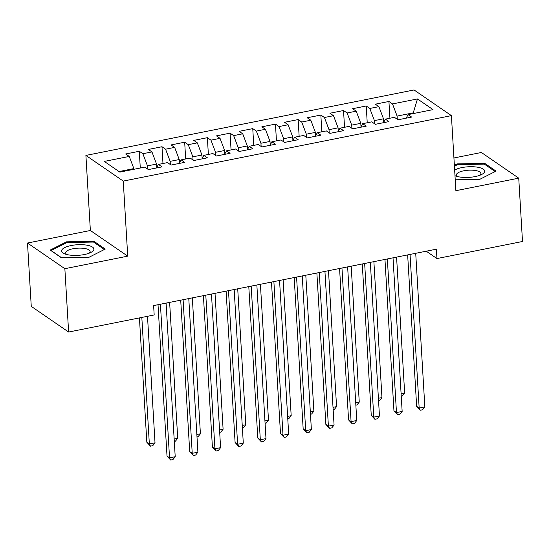 <?xml version="1.0" encoding="UTF-8"?>
<svg xmlns="http://www.w3.org/2000/svg" width="550" height="550" viewBox="0 0 550 550"><rect width="100%" height="100%" fill="white"/><g stroke="black" fill="none" stroke-linecap="round" stroke-linejoin="round"><path stroke-width="0.82" d="M27.5 243.031L64.859 268.696L127.724 256.156L90.365 230.491L27.5 243.031L31.261 306.371L68.619 332.035L154.179 314.964L153.622 305.587L436.384 249.178L436.947 258.562L522.5 241.491L518.739 178.159L481.381 152.488L453.929 157.967M90.365 230.491L85.903 155.423L414.054 89.959L451.413 115.631L123.262 181.087L85.903 155.423M413.029 113.616L417.471 98.945L392.507 103.929L388.926 101.468L375.306 104.184L378.895 106.645L369.813 108.453L366.231 105.992L352.612 108.708L356.201 111.169L347.119 112.984L343.537 110.522L329.918 113.238L333.506 115.699L324.424 117.507L320.843 115.046L307.223 117.762L310.812 120.223L301.73 122.038L298.148 119.57L284.529 122.292L288.118 124.754L279.036 126.562L275.454 124.101L261.841 126.816L265.423 129.278L256.348 131.093L252.759 128.624L239.147 131.347L242.729 133.808L233.654 135.616L230.065 133.155L216.452 135.871L220.034 138.332L210.959 140.147L207.371 137.679L193.758 140.394L197.34 142.863L188.265 144.671L184.676 142.209L171.064 144.925L174.646 147.386L165.571 149.201L161.982 146.733L148.369 149.449L151.951 151.917L142.876 153.725L139.294 151.264L125.675 153.979L129.257 156.441L133.856 168.603L119.047 171.552M417.471 98.945L433.022 109.629L408.059 114.613L406.189 118.161M129.257 156.441L104.294 161.418L119.845 172.102L144.808 167.124L148.397 169.586L162.009 166.87L158.428 164.409L167.502 162.601L171.084 165.062L184.704 162.346L181.122 159.878L190.197 158.07L193.779 160.531L207.398 157.816L203.816 155.354L212.891 153.546L216.473 156.007L230.093 153.292L226.504 150.824L235.586 149.016L239.167 151.477L252.787 148.761L249.198 146.3L258.28 144.492L261.862 146.953L275.481 144.238L271.893 141.776L280.974 139.961L284.556 142.422L298.176 139.707L294.587 137.246L303.669 135.438L307.251 137.899L320.87 135.183L317.281 132.722L326.363 130.907L329.945 133.368L343.558 130.653L339.976 128.191L349.051 126.383L352.639 128.844L366.252 126.129L362.67 123.667L371.745 121.853L375.334 124.314L388.946 121.598L385.364 119.137L394.439 117.329L398.028 119.79L411.641 117.074L408.059 114.613M147.661 169.084L147.469 165.88L156.551 164.072L156.757 167.571M142.876 153.725L147.469 165.88M151.951 151.917L156.551 164.072M170.356 164.56L170.163 161.356L179.245 159.548L179.451 163.047M165.571 149.201L170.163 161.356M174.646 147.386L179.245 159.548M158.428 164.409L156.558 167.956M193.05 160.029L192.857 156.833L201.939 155.017L202.146 158.517M188.265 144.671L192.857 156.833M197.34 142.863L201.939 155.017M181.122 159.878L179.252 163.433M215.744 155.506L215.552 152.302L224.634 150.494L224.84 153.993M210.959 140.147L215.552 152.302M220.034 138.332L224.634 150.494M203.816 155.354L201.939 158.902M238.439 150.975L238.246 147.778L247.328 145.963L247.534 149.463M233.654 135.616L238.246 147.778M242.729 133.808L247.328 145.963M226.504 150.824L224.634 154.378M261.133 146.451L260.941 143.248L270.016 141.439L270.229 144.939M256.348 131.093L260.941 143.248M265.423 129.278L270.016 141.439M249.198 146.3L247.328 149.847M283.827 141.921L283.635 138.724L292.71 136.909L292.923 140.408M279.036 126.562L283.635 138.724M288.118 124.754L292.71 136.909M271.893 141.776L270.022 145.324M306.522 137.397L306.329 134.193L315.404 132.385L315.618 135.884M301.73 122.038L306.329 134.193M310.812 120.223L315.404 132.385M294.587 137.246L292.717 140.8M329.216 132.866L329.024 129.669L338.099 127.854L338.312 131.361M324.424 117.507L329.024 129.669M333.506 115.699L338.099 127.854M317.281 132.722L315.411 136.269M351.911 128.343L351.718 125.139L360.793 123.331L360.999 126.83M347.119 112.984L351.718 125.139M356.201 111.169L360.793 123.331M339.976 128.191L338.106 131.746M374.598 123.812L374.413 120.615L383.487 118.8L383.694 122.306M369.813 108.453L374.413 120.615M378.895 106.645L383.487 118.8M362.67 123.667L360.8 127.215M397.293 119.288L397.107 116.084L412.988 112.915L413.793 113.465M392.507 103.929L397.107 116.084M385.364 119.137L383.494 122.691M64.859 268.696L68.619 332.035M451.413 115.631L455.874 190.692L518.739 178.159M127.724 256.156L123.262 181.087M426.236 251.199L436.947 258.562M133.897 169.304L133.856 168.603M455.228 179.795L479.765 179.341L496.038 171.112L484.784 163.384L457.263 163.886L454.369 165.351M105.249 249.067L93.995 241.34L66.474 241.842L50.201 250.071L61.449 257.806L88.976 257.297L105.249 249.067M388.926 101.468L389.922 118.229M366.231 105.992L367.228 122.753M343.537 110.522L344.534 127.284M320.843 115.046L321.839 131.808M298.148 119.57L299.145 136.338M275.454 124.101L276.451 140.862M252.759 128.624L253.756 145.392M230.065 133.155L231.062 149.916M207.371 137.679L208.367 154.447M184.676 142.209L185.673 158.971M161.982 146.733L162.979 163.501M139.294 151.264L140.284 168.025M457.311 164.759L457.263 163.886M484.853 164.478L484.784 163.384M94.064 242.433L93.995 241.34M66.523 242.715L66.474 241.842M407.653 254.911L416.646 406.319L419.169 408.052L410.046 254.43M424.841 406.918L422.565 409.784L420.296 410.238L419.169 408.052L424.841 406.918L415.717 253.303M420.296 410.238L416.646 406.319M401.101 393.752L404.649 393.044L396.578 257.118M404.649 393.044L402.373 395.911L401.239 396.138M384.959 259.435L393.951 410.843L396.474 412.576L387.351 258.961M402.153 411.448L399.871 414.315L397.602 414.769L396.474 412.576L402.153 411.448L393.023 257.826M397.602 414.769L393.951 410.843M362.264 263.966L371.257 415.374L373.78 417.106L364.657 263.484M379.459 415.972L377.176 418.839L374.908 419.293L373.78 417.106L379.459 415.972L370.329 262.357M374.908 419.293L371.257 415.374M378.407 398.283L381.954 397.574L373.883 261.649M381.954 397.574L379.679 400.441L378.544 400.668M355.712 402.806L359.26 402.098L351.189 266.173M359.26 402.098L356.984 404.965L355.85 405.192M454.981 175.691A16.17 5.308 -3.4 0 0 455.84 176.041A16.17 5.308 -3.4 0 0 459.051 176.887A16.17 5.308 -3.4 0 0 481.621 174.508A16.17 5.308 -3.4 0 0 478.033 167.282A16.17 5.308 -3.4 0 0 454.651 170.108M479.793 175.299A12.244 4.015 -3.4 0 0 480.893 173.498A12.244 4.015 -3.4 0 0 475.853 170.583A12.244 4.015 -3.4 0 0 463.011 170.954A12.244 4.015 -3.4 0 0 456.445 174.948A12.244 4.015 -3.4 0 0 457.744 176.612M454.424 166.224L457.641 164.594L484.309 164.106L495.158 171.559M68.262 254.843A16.17 5.308 -3.4 0 0 90.833 252.464A16.17 5.308 -3.4 0 0 87.244 245.238A16.17 5.308 -3.4 0 0 66.131 246.964A16.17 5.308 -3.4 0 0 65.051 253.997A16.17 5.308 -3.4 0 0 68.262 254.843M89.004 253.254A12.244 4.015 -3.4 0 0 90.104 251.453A12.244 4.015 -3.4 0 0 85.064 248.545A12.244 4.015 -3.4 0 0 72.222 248.909A12.244 4.015 -3.4 0 0 65.656 252.904A12.244 4.015 -3.4 0 0 66.956 254.567M61.669 257.799L51.081 250.525L66.852 242.55L93.521 242.062L104.369 249.514M339.57 268.489L348.562 419.897L351.086 421.63L341.962 268.015M356.764 420.502L354.482 423.369L352.213 423.823L351.086 421.63L356.764 420.502L347.634 266.881M352.213 423.823L348.562 419.897M316.876 273.02L325.868 424.421L328.398 426.161L319.268 272.539M334.07 425.026L331.788 427.893L329.519 428.347L328.398 426.161L334.07 425.026L324.94 271.411M329.519 428.347L325.868 424.421M333.018 407.337L336.566 406.629L328.494 270.696M336.566 406.629L334.29 409.496L333.163 409.723M310.324 411.861L313.871 411.152L305.8 275.227M313.871 411.152L311.596 414.019L310.468 414.246M294.181 277.544L303.174 428.952L305.704 430.684L296.574 277.069M311.376 429.557L309.093 432.424L306.824 432.877L305.704 430.684L311.376 429.557L302.246 275.935M306.824 432.877L303.174 428.952M287.629 416.391L291.184 415.683L283.106 279.751M291.184 415.683L288.901 418.55L287.774 418.777M271.487 282.074L280.486 433.476L283.009 435.215L273.879 281.593M288.681 434.081L286.406 436.947L284.13 437.401L283.009 435.215L288.681 434.081L279.551 280.459M284.13 437.401L280.486 433.476M264.935 420.915L268.489 420.207L260.411 284.281M268.489 420.207L266.207 423.074L265.079 423.301M248.792 286.598L257.792 438.006L260.315 439.739L251.185 286.124M265.987 438.611L263.711 441.478L261.442 441.932L260.315 439.739L265.987 438.611L256.857 284.989M261.442 441.932L257.792 438.006M242.241 425.446L245.795 424.737L237.717 288.805M245.795 424.737L243.512 427.604L242.385 427.831M226.098 291.122L235.097 442.53L237.621 444.269L228.491 290.647M243.292 443.135L241.017 446.002L238.748 446.456L237.621 444.269L243.292 443.135L234.169 289.513M238.748 446.456L235.097 442.53M219.546 429.969L223.101 429.261L215.022 293.336M223.101 429.261L220.818 432.128L219.691 432.355M203.404 295.653L212.403 447.061L214.926 448.793L205.796 295.178M220.598 447.659L218.322 450.533L216.054 450.986L214.926 448.793L220.598 447.659L211.475 294.044M216.054 450.986L212.403 447.061M196.852 434.5L200.406 433.785L192.328 297.859M200.406 433.785L198.124 436.659L196.996 436.886M180.709 300.176L189.709 451.584L192.232 453.324L183.102 299.702M197.904 452.189L195.628 455.056L193.359 455.51L192.232 453.324L197.904 452.189L188.781 298.567M193.359 455.51L189.709 451.584M174.157 439.024L177.712 438.316L169.634 302.39M177.712 438.316L175.429 441.183L174.302 441.409M158.015 304.707L167.014 456.115L169.537 457.848L160.414 304.226M175.209 456.713L172.934 459.587L170.665 460.041L169.537 457.848L175.209 456.713L166.086 303.098M170.665 460.041L167.014 456.115M139.432 317.907L146.822 442.241L149.346 443.974L155.017 442.839L147.496 316.298M141.824 317.433L149.346 443.974L150.466 446.167L146.822 442.241M155.017 442.839L152.742 445.713L150.466 446.167"/></g></svg>
